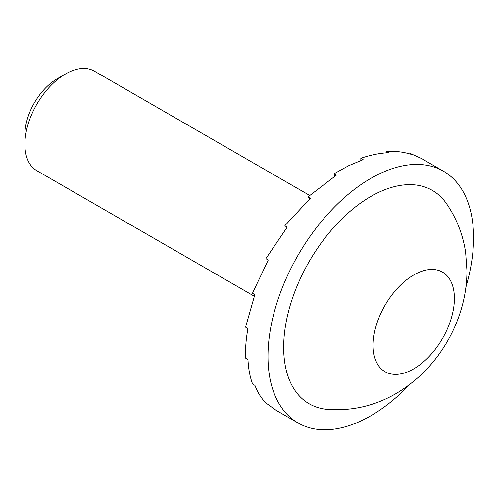 <?xml version="1.0" encoding="UTF-8"?>
<svg xmlns="http://www.w3.org/2000/svg" width="498" height="498" viewBox="0 0 498 498"><rect width="100%" height="100%" fill="white"/><g stroke="black" fill="none" stroke-linecap="round" stroke-linejoin="round"><path stroke-width="0.75" d="M327.354 409.368C351.825 411.161 374.695 405.914 395.96 393.619C417.635 380.771 434.86 363.198 447.64 340.9C453.989 329.819 458.832 318.16 462.169 305.921C465.325 294.349 466.919 282.615 466.956 270.725L465.642 252.592C463.016 234.67 456.566 218.261 446.289 203.365A123.187 71.121 120 0 0 370.78 196.517A123.187 71.121 120 0 0 286.618 319.747A123.187 71.121 120 0 0 327.36 409.368M413.751 274.971A57.488 33.192 -60 0 1 454.4 298.445A57.488 33.192 -60 0 1 413.751 368.85A57.488 33.192 -60 0 1 373.102 345.382A57.488 33.192 -60 0 1 413.751 274.971M24.9 144.352L24.9 134.697A45.66 26.363 120 0 1 57.189 78.771L65.549 73.941A57.488 33.192 120 0 0 24.9 144.352A57.488 33.192 120 0 0 36.808 170.665L254.26 296.21M409.723 384.456A145.366 83.925 -60 0 1 370.78 415.793A145.366 83.925 -60 0 1 298.097 422.989A145.366 83.925 -60 0 1 275.811 306.507A145.366 83.925 -60 0 1 370.78 178.415A145.366 83.925 -60 0 1 443.457 171.212A145.366 83.925 -60 0 1 465.904 287.147M443.457 171.212L421.389 158.47L410.234 153.44A145.366 83.925 120 0 0 410.01 153.365L412.332 154.71C404.463 152.102 396.028 150.969 387.014 151.311A145.366 83.925 120 0 0 386.753 151.342L389.075 152.681C380.049 153.073 370.724 154.915 361.106 158.208A145.366 83.925 120 0 0 360.826 158.333L363.148 159.671L348.712 165.672L334.27 173.659A145.366 83.925 120 0 0 333.99 173.864L334.656 176.255M298.097 422.989L276.029 410.252L266.088 403.106A145.366 83.925 120 0 1 265.913 402.944C261.269 398.332 257.622 392.486 254.964 385.402L252.642 384.058A145.366 83.925 120 0 1 252.53 383.815C249.909 376.7 248.39 368.595 247.979 359.512L245.657 358.174A145.366 83.925 120 0 1 245.62 357.869C245.246 348.756 246.024 338.982 247.942 328.549L245.62 327.211A145.366 83.925 120 0 1 245.657 326.862L254.852 294.623L252.53 293.278A145.366 83.925 120 0 1 252.642 292.911L268.235 260.037L265.913 258.699A145.366 83.925 120 0 1 266.088 258.338L287.184 227.163L284.862 225.818A145.366 83.925 120 0 1 285.086 225.488L310.403 198.229L308.081 196.884A145.366 83.925 120 0 1 308.343 196.61L336.312 175.209L333.99 173.864M309.644 195.428L94.296 71.096A57.488 33.192 120 0 0 65.549 73.941L57.189 78.771M309.582 198.982L308.081 196.884M360.826 158.333L360.838 160.499M386.753 151.342L386.448 152.836M410.01 153.365L409.792 153.919"/></g></svg>

